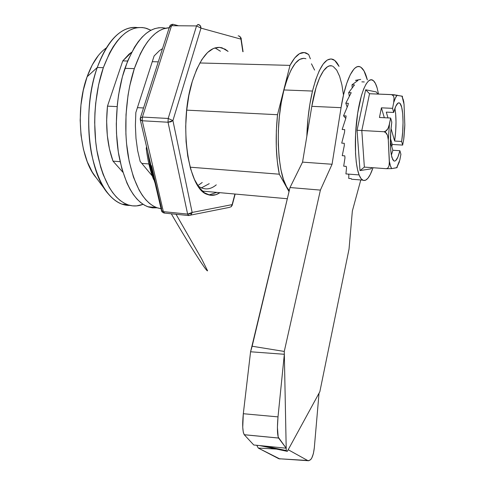 <?xml version="1.0" encoding="UTF-8"?>
<svg xmlns="http://www.w3.org/2000/svg" width="485" height="485" viewBox="0 0 485 485"><rect width="100%" height="100%" fill="white"/><g stroke="black" fill="none" stroke-linecap="round" stroke-linejoin="round"><path stroke-width="0.73" d="M312.492 91.053L283.931 89.955C274.274 126.106 277.735 179.88 289.266 190.66L286.562 186.767L283.422 179.395L280.912 169.714L279.172 158.061L278.299 144.93L278.354 130.895L279.348 116.606L281.239 102.741L283.931 89.955L312.492 91.053L315.686 79.764L319.312 70.634L323.204 64.002L327.181 60.073L331.079 58.915L334.741 60.443L339.039 66.39C337.257 62.723 335.244 60.382 333.007 59.376C325.502 56.921 318.663 67.482 312.492 91.053C309.236 104.936 307.357 119.989 306.847 136.224L308.03 118.073L309.897 104.02L312.492 91.053M127.591 204.7C132.787 206.513 137.94 206.392 143.057 204.318L136.637 205.895L132.472 205.852L128.319 204.949L124.215 203.173L120.207 200.523L116.339 196.995L112.659 192.6L109.204 187.374L103.166 174.576L100.668 167.113L96.885 150.453L95.666 141.432L94.678 122.547L94.927 112.92L95.672 103.323L98.613 84.723L103.341 67.676L97.267 67.494C88.458 92.641 86.233 126.409 91.495 153.593C97.734 181.705 107.87 198.547 121.911 204.13L129.938 205.404C122.208 205.682 114.927 201.778 108.1 193.685C88.276 171.648 81.953 108.943 97.267 67.494L87.118 76.739C74.823 109.786 79.886 159.329 96.206 177.74L92.271 172.108L87.251 161.723L83.432 149.259L81.025 135.218L80.171 120.238L80.94 105.015L83.293 90.283L87.118 76.739L97.267 67.494C104.445 47.851 113.508 35.302 124.451 29.834C128.913 27.693 133.333 26.954 137.698 27.615C121.717 25.875 108.24 39.17 97.267 67.494L103.341 67.676C114.83 38.06 128.792 24.838 145.221 28.015L150.938 30.24L146.628 28.403L142.438 27.542L138.158 27.554L133.836 28.476L129.513 30.312L125.233 33.071L121.056 36.745L117.018 41.316L113.181 46.748L109.592 52.992L103.341 67.676C94.587 92.914 92.344 126.791 97.521 154.048C103.669 182.239 113.69 199.123 127.591 204.7L121.911 204.13M98.303 55.581L92.211 65.002L87.118 76.739C92.15 62.911 98.57 53.295 106.373 47.9M122.772 60.892L127.634 61.025L122.772 60.892L107.476 106.142L122.772 60.892L131.677 52.222L129.058 54.126L122.772 60.892M152.266 61.686L158.286 61.85L152.266 61.686M199.82 62.965L290.006 65.384C295.432 55.144 300.827 51.022 306.187 53.029L308.66 54.484L310.37 58.843L308.66 54.484L304.21 52.556L299.481 53.689L294.674 57.988L290.006 65.384L277.517 114.715L186.701 110.137L277.517 114.715L290.006 65.384L199.82 62.965M143.53 107.961L137.419 107.652L143.53 107.961M117.134 106.633L107.476 106.142C105.445 126.894 107.282 145.227 112.999 161.129L120.11 161.693L112.999 161.129L122.905 172.26L112.999 161.129L109.483 149.089L107.312 135.473L106.627 120.917L107.476 106.142L117.134 106.633M141.802 163.396L148.889 163.954L141.802 163.396M190.132 167.192L279.305 174.2L289.03 191.648L279.305 174.2C275.886 157.134 275.292 137.303 277.517 114.715L276.347 130.768L276.28 146.549L277.293 161.256L279.305 174.2L190.132 167.192M287.338 198.741L202.342 191.102L287.338 198.741M305.932 58.74C297.735 56.296 290.406 66.706 283.931 89.955L287.29 78.819L291.145 69.816L295.31 63.28L299.603 59.412L303.828 58.279M314.601 70.076L311.461 63.814M391.953 157.583C389.885 149.18 389.831 137.358 391.795 122.117L390.643 118.043L379.446 117.485L381.404 107.834L379.446 117.485L390.643 118.043L391.795 122.117L390.692 132.314L390.467 147.082L391.286 154.77L392.759 159.613L393.681 160.796L394.681 161.111L395.742 160.571L397.894 157.049L399.895 150.708C397.912 158.48 395.881 161.869 393.79 160.874L391.953 157.583M348.4 174.103L359.106 174.915C354.935 164.409 354.056 137.995 357.403 114.951C360.713 91.853 367.448 77.163 372.583 80.092C374.371 81.086 375.887 83.699 377.124 87.924L378.512 94.09L377.124 87.924L375.402 83.426L373.377 80.643L371.11 79.734L368.685 80.801L366.193 83.856L363.744 88.828L361.434 95.563L357.669 113.175L355.572 133.727L355.529 153.6L356.275 162.184L357.493 169.374L359.106 174.915L345.92 173.915L348.4 174.103L348.848 175.133L348.727 178.419L351.182 178.607L348.727 178.419M360.707 79.394L355.444 80.364L357.936 80.443L351.983 84.839L354.505 84.924L348.679 92.617L351.219 92.714L345.793 103.196L348.351 103.305L347.909 105.397L343.556 115.812L346.12 115.939L345.817 118.291L342.161 129.489L344.726 129.634L344.58 132.059L341.719 143.136L344.271 143.293L344.295 145.603L342.252 155.679L344.786 155.855L344.974 157.867L343.695 166.185L346.205 166.367L346.539 167.937L345.92 173.915M346.205 166.367L343.695 166.185M344.786 155.855L342.252 155.679M344.726 129.634L342.161 129.489M346.12 115.939L343.556 115.812L345.641 118.285M348.351 103.305L345.793 103.196L347.078 106.779M351.219 92.714L348.679 92.617L349.339 96.291M354.505 84.924L351.983 84.839L352.201 87.767M364.283 81.947L361.852 81.862M351.182 178.607L351.498 179.032M373.013 167.731C369.637 177.662 366.163 181.784 362.604 180.099C361.313 179.317 360.149 177.589 359.106 174.915L361.052 178.625L363.229 180.402L365.557 180.244L367.945 178.219L370.297 174.448L373.013 167.731M403.902 102.414L403.108 99.116L404.035 104.19L402.016 96.145L391.534 94.593L393.432 95.86L394.044 97.964L393.717 102.468L395.39 98.067L397.1 95.121C395.948 96.606 394.82 99.055 393.717 102.468L392.559 108.331L393.693 112.465L392.559 108.331L381.404 107.834L384.326 117.728L381.404 107.834L392.559 108.331L393.717 102.468L394.044 97.964L393.432 95.86L391.534 94.593L369.534 93.738L365.66 89.78L376.293 91.938L377.93 94.066L376.293 91.938L365.66 89.78L357.051 130.271L360.009 170.568L370.801 168.883L372.043 167.658L370.801 168.883L360.009 170.568L364.362 167.107L361.804 130.501L369.534 93.738L365.66 89.78L357.051 130.271L361.804 130.501L357.051 130.271L360.009 170.568L364.362 167.107L386.096 168.677L387.297 168.404L388.145 167.658L389.055 165.688L389.376 163.536L388.297 139.922L387.503 135.291L386.357 133.096L384.132 131.744L386.539 130.629L388.006 128.549L389.467 123.996L388.297 139.922L387.503 135.291L385.399 132.193L384.132 131.744L361.804 130.501L364.362 167.107L386.096 168.677L387.297 168.404L388.145 167.658L389.055 165.688L389.376 161.317C389.97 164.7 390.728 167.137 391.65 168.616L386.096 168.677L391.65 168.616L390.389 165.682L389.376 161.317L388.297 139.922L389.467 123.996L390.643 118.043L388.897 126.3L388.006 128.549L385.46 131.435L384.132 131.744L361.804 130.501L369.534 93.738L393.959 94.739L402.508 96.303M397.173 167.598L391.65 168.616L396.657 167.762L399.846 159.929L396.754 167.743L399.452 161.675M404.035 104.19L404.811 124.839L404.035 104.19L402.016 96.145L402.489 96.333M392.856 150.259L399.895 150.708L392.856 150.259L391.371 155.182L392.856 150.259L390.34 141.802L392.856 150.259M399.846 159.929L400.913 154.291L399.895 150.708L400.913 154.291L399.798 160.189M391.789 146.67L392.219 144.457L390.395 138.28L392.219 144.457L391.789 146.67M393.693 112.465L386.296 112.12L387.97 117.91L386.296 112.12L393.693 112.465C395.663 105.203 397.615 102.062 399.561 103.038C403.156 104.881 404.138 124.997 401.653 141.462L402.647 145.094L392.219 144.457L402.647 145.094L401.653 141.462L394.638 141.044L401.653 141.462L402.683 131.871L403.053 122.287L402.708 113.739L401.677 107.203L400.064 103.475L399.082 102.844L398.027 103.081L395.815 106.173L393.693 112.465M391.019 128.483L394.638 141.044L391.019 128.483M394.905 108.44L395.627 113.405L396.015 121.929L395.669 131.483L394.638 141.044C396.366 128.149 396.457 117.279 394.905 108.44M404.041 136.321L404.811 124.839L403.702 139.541L402.647 145.094L403.702 139.541L404.69 127.907M397.16 167.549L396.754 167.743M404.041 136.467L403.738 139.347M404.817 125.039L404.666 128.052M219.917 192.684C215.776 195.467 211.612 196.055 207.428 194.443C188.392 189.732 178.316 125.075 192.302 81.395L188.889 95.387L186.652 110.586L185.7 126.276L186.076 141.693L187.75 156.109L190.599 168.883L194.479 179.492L199.165 187.537L204.44 192.8L210.053 195.188L215.783 194.734L219.917 192.684M153.363 178.959L154.285 179.777L153.363 178.959L153.509 178.201L149.283 164.276M146.561 146.7L146.252 148.428L147.094 148.98L146.252 148.44L146.809 147.767M153.812 177.74C151.102 170.144 149.077 161.481 147.737 151.75C149.077 161.481 151.102 170.144 153.812 177.74M217.977 47.336L218.044 47.748L217.977 47.336M238.153 35.848L238.153 35.848C239.942 36.072 240.869 37.169 240.948 39.146L242.827 51.701L241.136 38.77L240.948 39.146L240.196 36.83L238.893 35.963M169.653 26.342C170.108 25.117 171.211 24.426 172.957 24.274L178.589 25.766L172.975 24.274L171.532 25.705L142.39 117.049L168.192 118.467L196.534 25.923L171.532 25.705L196.534 25.923L197.916 24.468C199.868 24.705 200.893 25.923 200.984 28.13L240.948 39.146L200.984 28.13L200.16 25.553L197.916 24.468L196.534 25.923L200.984 28.13L196.534 25.923L168.192 118.467L142.39 117.049L171.532 25.705L172.975 24.274L178.571 25.766M169.665 27.827L169.41 27.063L171.532 25.705L169.41 27.063L140.474 117.522M140.589 118.783L140.286 118.116L142.39 117.049L140.286 118.116L140.22 119.534L140.407 120.104L142.238 120.765L142.39 117.049L142.238 120.765L168.028 122.232L168.192 118.467L168.028 122.232L170.847 121.832L172.915 120.589L168.192 118.467L172.915 120.589L168.028 122.232L187.628 214.109L192.151 212.442L172.915 120.589L200.984 28.13L172.915 120.589L192.151 212.442L190.259 213.752L187.628 214.109L168.028 122.232L142.238 120.765L163.342 211.63L187.628 214.109L163.342 211.63L142.238 120.765L140.22 119.534L140.589 118.783M140.323 119.989L161.39 210.199L163.342 211.63L161.42 210.484M164.621 213.091L163.342 211.63L164.621 213.091M235.158 194.055L232.182 205.331L231.084 206.822L232.145 204.621L231.181 206.737L229.09 207.453L188.465 215.54L187.628 214.109L188.841 215.576L191.114 214.794L192.151 212.442L191.011 214.885L188.841 215.576M232.145 204.621L192.151 212.442L232.145 204.621L234.934 194.03L232.145 204.621M241.093 38.442L241.136 38.77L241.093 38.442M228.083 51.398L225.095 49.173L219.426 47.342L213.509 48.421L207.58 52.489L201.887 59.509L196.716 69.264L192.302 81.395C200.651 56.333 210.569 45.141 222.063 47.827L228.083 51.398M161.711 209.368L151.514 165.646M216.28 184.846C210.332 189.811 204.282 190.217 198.116 186.064M209.223 183.676L201.36 187.925M202.233 182.481L197.838 185.646M216.819 192.406L208.902 194.934L216.819 192.406M214.976 47.882L220.426 51.234L214.976 47.882M165.555 28.215C149.707 25.008 136.164 38.382 124.924 68.337L134.327 68.627L129.713 85.954L128.028 95.266L126.021 114.605L125.9 134.084L126.549 143.566L129.192 161.438L133.472 177.177L139.134 190.138L142.39 195.419L145.864 199.85L149.519 203.409L153.308 206.07L157.195 207.847L161.044 208.726L156.51 207.598C143.336 202.033 133.908 184.961 128.234 156.364C123.469 128.713 125.827 94.278 134.327 68.627L124.924 68.337C116.345 93.866 114.03 128.131 118.916 155.661C124.736 184.13 134.345 201.154 147.743 206.719L157.104 207.816L152.454 207.859L148.446 206.968L144.494 205.191L140.632 202.53L136.909 198.983L133.375 194.564L130.059 189.296L127.015 183.221L121.899 168.859L118.316 152.029L116.503 133.478L116.303 123.833L117.352 104.39L118.589 94.848L122.402 76.709L127.816 60.57L134.527 47.172L138.261 41.674L142.178 37.054L146.234 33.338L150.38 30.549L154.563 28.688L158.74 27.76L162.869 27.742M134.327 68.627C143.79 42.274 155.418 28.639 169.198 27.73L163.578 28.779L159.456 30.646L155.376 33.453L151.375 37.187L147.507 41.831L143.821 47.354L140.365 53.702L134.327 68.627M162.517 48.621L159.456 50.658L154.121 55.939L135.836 112.562L135.388 125.603L135.988 138.383L137.613 150.465L140.183 161.456L152.278 175.964M279.966 459.01L258.281 448.073L256.759 445.285L258.281 448.073L276.45 449.074L258.281 448.073L278.808 458.725L308.672 460.75L310.824 459.471L311.807 457.973L313.395 453.554L314.31 447.843C313.201 457.046 310.97 461.259 307.611 460.483L280.748 458.858M307.587 460.465L288.199 449.722L307.587 460.465M314.31 447.843L319.039 393.183L287.314 451.347L259.772 445.588L287.314 451.347L286.241 450.547L264.955 446.097L286.241 450.547L286.198 448.207L253.758 444.987L286.198 448.207L278.62 438.064L244.27 434.748L253.758 444.987L244.27 434.748L278.596 438.034C277.268 434.918 277.074 427.867 278.008 416.882L243.312 413.723C242.257 424.593 242.567 431.589 244.24 434.712L243.276 432.159L242.742 427.243L243.312 413.723L278.008 416.882L277.414 427.388L278.19 437.1L286.198 448.207L284.331 354.28L278.008 416.882L284.331 354.28L286.241 450.547L287.314 451.347L319.039 393.183L314.31 447.843M349.03 249.096L319.845 391.704L319.039 393.183L319.845 391.704L349.03 249.096L352.359 210.987L360.791 179.959L352.359 210.987L349.03 249.096M290.012 187.531L252.151 346.235L284.271 351.443L320.397 190.096L290.012 187.531L250.575 351.777L284.331 354.28L284.271 351.443L284.331 354.28L250.575 351.777L243.312 413.723L250.575 351.777L252.151 346.235L284.271 351.443L320.397 190.096L332.061 164.257L320.397 190.096L290.012 187.531L302.549 162.129L332.061 164.257L341.058 107.676L332.061 164.257L302.549 162.129L290.012 187.531M367.339 79.922L364.005 70.883L360.943 67.288L359.264 66.59L357.512 66.663L355.705 67.524L353.868 69.179L350.2 74.823L346.714 83.414L343.598 94.557L341.058 107.676C345.338 80.122 353.898 63.238 360.367 66.96C363.223 68.494 365.544 72.811 367.339 79.922M343.483 95.054L341.895 84.772L339.609 76.309L336.699 70.107L333.274 66.548M331.413 65.851L329.479 65.918L327.496 66.76L323.489 70.786L319.597 77.836L316.044 87.627L311.813 106.336L302.549 162.129L311.813 106.336L341.058 107.676L311.813 106.336C316.214 79.17 325.459 62.529 332.637 66.221M105.318 189.956L96.206 177.74M351.54 179.238L362.604 180.099M402.18 96.182L404.017 103.845M398.215 102.978L399.561 103.038M153.466 179.238L154.472 180.572C153.915 179.583 154.109 180.408 155.042 183.027M171.314 213.782C179.511 228.138 192.23 249.199 201.317 262.846C205.185 268.623 207.277 271.285 207.592 270.824L201.493 258.602L176.043 214.267M146.276 148.628C147.682 160.153 150.047 170.259 153.363 178.941M188.465 215.54L164.227 213.054C162.62 212.575 161.705 211.775 161.487 210.66M239.153 36.06C240.924 37.636 241.585 38.539 241.136 38.77L243.076 51.707M156.51 207.598L147.743 206.719M307.611 460.483L278.839 458.743M271.412 448.019L273.285 448.898M270.218 446.618L271.151 447.394M278.596 438.034L244.24 434.712"/></g></svg>
